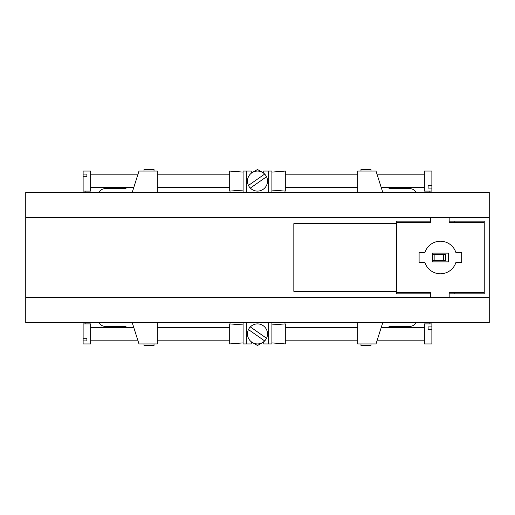 <?xml version="1.0" encoding="UTF-8"?>
<svg xmlns="http://www.w3.org/2000/svg" width="515" height="515" viewBox="0 0 515 515"><rect width="100%" height="100%" fill="white"/><g stroke="black" fill="none" stroke-linecap="round" stroke-linejoin="round"><path stroke-width="0.77" d="M440.396 273.787A16.287 16.287 0 0 0 455.891 262.508L461.691 262.508L461.691 252.492L455.891 252.492A16.287 16.287 0 0 0 424.901 252.492L419.101 252.492L419.101 262.508L424.901 262.508A16.287 16.287 0 0 0 440.396 273.787M25.75 297.586L430.373 297.586L430.373 292.578L396.55 292.578L396.55 222.422L430.373 222.422L430.373 217.414L430.373 221.173L396.55 221.173L396.55 223.677L293.827 223.677L293.827 291.323L396.55 291.323L396.55 293.827L430.373 293.827L430.373 297.586L449.164 297.586L449.164 292.578L484.242 292.578L484.242 222.422L449.164 222.422L449.164 217.414L25.75 217.414L25.75 322.641L489.25 322.641L489.25 297.586L449.164 297.586L449.164 293.827L484.242 293.827L484.242 221.173L449.164 221.173L449.164 217.414L489.25 217.414L489.25 192.359L25.75 192.359L25.75 217.414M448.539 261.884L448.539 253.116L432.252 253.116L432.252 261.884L448.539 261.884M157.281 322.641L157.281 343.936L138.992 343.936L132.233 322.641M157.281 192.359L157.281 171.064L138.992 171.064L132.233 192.359M357.719 322.641L357.719 343.936L376.008 343.936L382.767 322.641M357.719 192.359L357.719 171.064L376.008 171.064L382.767 192.359M489.25 217.414L489.25 297.586M432.877 253.116L432.877 254.371L445.404 254.371L445.404 260.629L443.402 260.629L443.402 254.371M434.885 254.371L434.885 260.629L432.877 260.629L432.877 261.884M454.172 293.827L454.172 292.578M454.172 222.422L454.172 221.173M432.877 260.629L432.877 254.371M434.885 260.629L443.402 260.629M271.907 322.641L271.907 343.936L268.65 343.936L268.65 322.641M263.764 341.741L263.764 343.936L268.65 343.936M251.236 341.741L251.236 343.936L246.35 343.936L246.35 322.641M246.35 343.936L243.093 343.936L243.093 322.641M251.236 341.87L257.5 345.488L263.764 341.87M154.024 343.936L154.024 345.488L144.007 345.488L144.007 343.936M370.993 343.936L370.993 345.488L360.976 345.488L360.976 343.936M370.993 171.064L370.993 169.512L360.976 169.512L360.976 171.064M263.764 173.259L263.764 171.064L268.65 171.064L268.65 192.359M271.907 192.359L271.907 171.064L268.65 171.064M251.236 173.259L251.236 171.064L246.35 171.064L246.35 192.359M246.35 171.064L243.093 171.064L243.093 192.359M251.236 173.13L257.5 169.512L263.764 173.13M154.024 171.064L154.024 169.512L144.007 169.512L144.007 171.064M429.117 322.641L429.117 323.896M416.088 322.641A7.519 7.519 0 0 1 409.58 326.401L389.031 326.401L389.031 327.649M98.912 192.359A7.519 7.519 0 0 1 105.421 188.599L125.969 188.599L125.969 187.351M85.883 192.359L85.883 191.104M85.883 322.641L85.883 323.896M98.912 322.641A7.519 7.519 0 0 0 105.421 326.401L125.969 326.401L125.969 327.649M416.088 192.359A7.519 7.519 0 0 0 409.58 188.599L389.031 188.599L389.031 187.351M429.117 192.359L429.117 191.104M271.907 172.094L285.31 171.064L285.31 191.104L271.907 190.074M431.879 185.426L431.879 171.064L424.36 171.064L424.36 191.104L431.879 191.104L431.879 185.426L428.12 185.426L428.12 188.091L428.12 185.426M431.879 188.091L428.12 188.091M243.093 172.094L229.69 171.064L229.69 191.104L243.093 190.074M86.881 174.076L83.121 174.076L83.121 171.064L90.64 171.064L90.64 191.104L83.121 191.104L83.121 176.748L86.881 176.748L86.881 174.076L86.881 176.748M83.121 174.076L83.121 176.748M250.335 326.909A10.023 10.023 0 0 1 266.532 338.252A10.023 10.023 0 0 1 251.751 342.121A10.023 10.023 0 0 1 250.335 326.909L266.532 338.252M264.665 340.924L248.468 329.574M243.093 342.906L229.69 343.936L229.69 323.896L243.093 324.926M86.881 340.924L83.121 340.924L83.121 343.936L90.64 343.936L90.64 323.896L83.121 323.896L83.121 338.252L86.881 338.252L86.881 340.924L86.881 338.252M83.121 340.924L83.121 338.252M271.907 342.906L285.31 343.936L285.31 323.896L271.907 324.926M428.12 326.909L431.879 326.909L431.879 323.896L424.36 323.896L424.36 343.936L431.879 343.936L431.879 329.574L428.12 329.574L428.12 326.909L428.12 329.574M431.879 326.909L431.879 329.574M250.335 188.091A10.023 10.023 0 0 0 266.532 176.748A10.023 10.023 0 0 0 251.751 172.879A10.023 10.023 0 0 0 250.335 188.091L266.532 176.748M264.665 174.076L248.468 185.426M285.31 174.823L357.719 174.823M377.199 174.823L424.36 174.823M285.31 187.351L357.719 187.351M381.177 187.351L424.36 187.351M229.69 174.823L157.281 174.823M137.801 174.823L90.64 174.823M229.69 187.351L157.281 187.351M133.823 187.351L90.64 187.351M229.69 327.649L157.281 327.649M133.823 327.649L90.64 327.649M229.69 340.177L157.281 340.177M137.801 340.177L90.64 340.177M285.31 327.649L357.719 327.649M381.177 327.649L424.36 327.649M285.31 340.177L357.719 340.177M377.199 340.177L424.36 340.177"/></g></svg>

